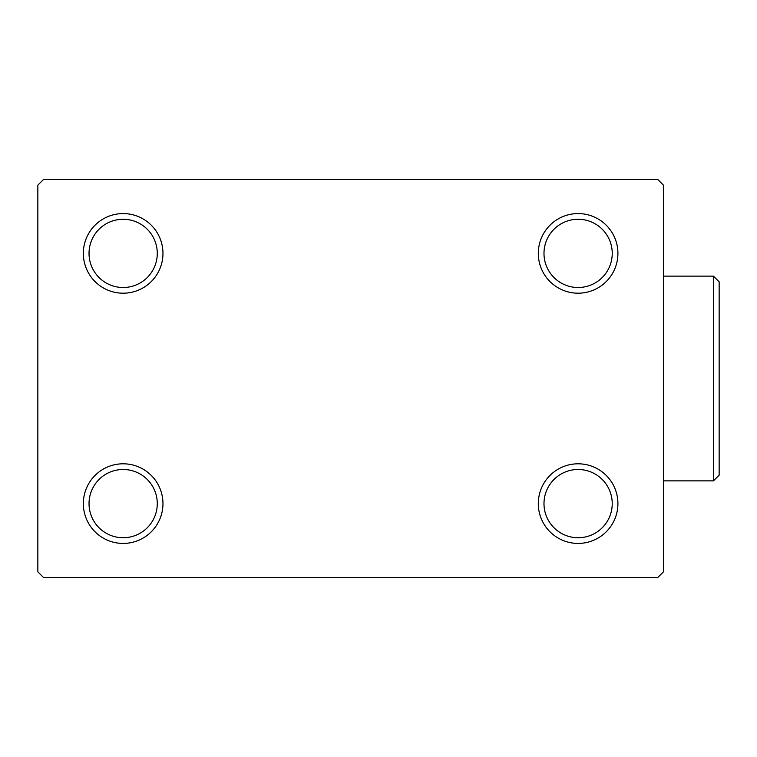 <?xml version="1.0" encoding="UTF-8"?>
<svg xmlns="http://www.w3.org/2000/svg" width="757" height="757" viewBox="0 0 757 757"><rect width="100%" height="100%" fill="white"/><g stroke="black" fill="none" stroke-linecap="round" stroke-linejoin="round"><path stroke-width="1.14" d="M538.303 503.613A39.809 39.809 0 0 0 578.111 543.422A39.809 39.809 0 0 0 617.92 503.613A39.809 39.809 0 0 0 578.111 463.804A39.809 39.809 0 0 0 538.303 503.613M612.233 503.613A34.122 34.122 0 0 1 578.111 537.735A34.122 34.122 0 0 1 543.99 503.613A34.122 34.122 0 0 1 578.111 469.491A34.122 34.122 0 0 1 612.233 503.613M538.303 253.387A39.809 39.809 0 0 0 578.111 293.196A39.809 39.809 0 0 0 617.92 253.387A39.809 39.809 0 0 0 578.111 213.578A39.809 39.809 0 0 0 538.303 253.387M612.233 253.387A34.122 34.122 0 0 1 578.111 287.509A34.122 34.122 0 0 1 543.99 253.387A34.122 34.122 0 0 1 578.111 219.265A34.122 34.122 0 0 1 612.233 253.387M83.346 253.387A39.809 39.809 0 0 0 123.154 293.196A39.809 39.809 0 0 0 162.963 253.387A39.809 39.809 0 0 0 123.154 213.578A39.809 39.809 0 0 0 83.346 253.387M157.276 253.387A34.122 34.122 0 0 1 123.154 287.509A34.122 34.122 0 0 1 89.033 253.387A34.122 34.122 0 0 1 123.154 219.265A34.122 34.122 0 0 1 157.276 253.387M83.346 503.613A39.809 39.809 0 0 0 123.154 543.422A39.809 39.809 0 0 0 162.963 503.613A39.809 39.809 0 0 0 123.154 463.804A39.809 39.809 0 0 0 83.346 503.613M157.276 503.613A34.122 34.122 0 0 1 123.154 537.735A34.122 34.122 0 0 1 89.033 503.613A34.122 34.122 0 0 1 123.154 469.491A34.122 34.122 0 0 1 157.276 503.613M657.729 179.456L43.537 179.456L37.85 185.143L37.85 571.857L43.537 577.544L657.729 577.544L663.416 571.857L663.416 185.143L657.729 179.456M713.463 276.135L719.15 281.822L719.15 475.178L713.463 480.865L713.463 276.135L663.416 276.135M713.463 480.865L663.416 480.865"/></g></svg>
